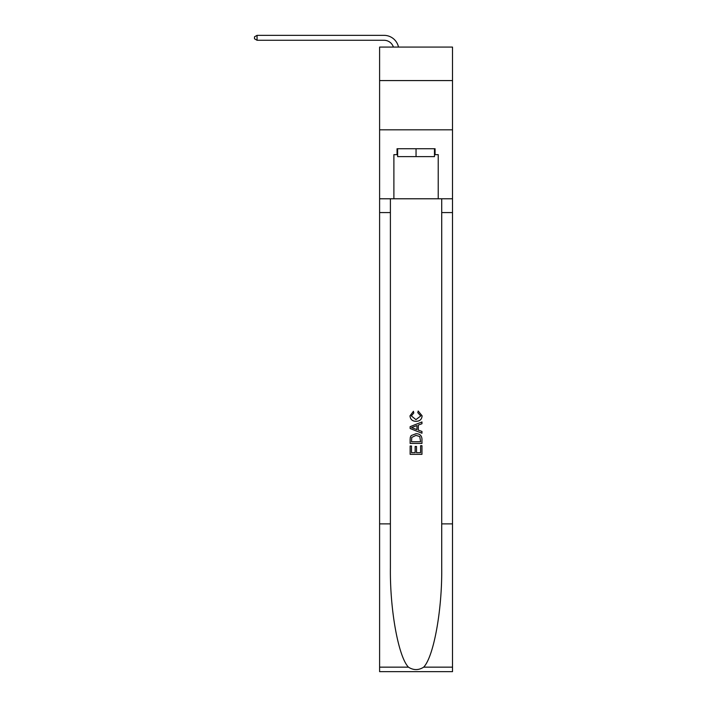 <?xml version="1.0" encoding="UTF-8"?>
<svg xmlns="http://www.w3.org/2000/svg" width="707" height="707" viewBox="0 0 707 707"><rect width="100%" height="100%" fill="white"/><g stroke="black" fill="none" stroke-linecap="round" stroke-linejoin="round"><path stroke-width="1.06" d="M452.507 80.571L452.507 47.077L379.606 47.077L379.606 80.571L452.507 80.571L452.507 129.823L379.606 129.823L379.606 80.571M384.042 35.35L257.056 35.35L384.042 35.35A14.776 14.776 173.7 0 1 398.501 47.077M434.478 148.735L434.478 156.618L397.634 156.618L397.634 148.735M416.052 148.735L416.052 156.618M420.594 445.702L420.594 452.674L416.503 452.674L420.594 452.674L420.594 445.702L421.964 445.702L421.964 454.336L410.14 454.336L410.14 446.002L410.14 454.336M415.142 446.462L415.142 452.674L411.501 452.674L415.142 452.674L415.142 446.462L416.503 446.462L416.503 452.674M411.156 435.574L410.307 437.297L411.156 435.574L415.99 433.727C419.772 433.709 421.761 435.53 421.964 439.197L421.964 443.43L410.14 443.43L410.14 439.383L410.14 443.43M418.182 410.997L417.793 412.658L418.182 410.997L422.114 415.822C421.796 419.454 419.746 421.275 415.963 421.301L415.963 421.301C412.331 421.222 410.343 419.401 409.989 415.849L413.427 411.297L413.781 412.968L411.35 415.937L415.955 419.631L420.753 415.972L417.793 412.658M423.679 667.152L452.507 667.152L452.507 671.65L379.606 671.65L379.606 523.878L390.397 523.878L390.397 567.809C389.866 609.805 398.386 656.715 408.434 667.152C413.507 670.395 418.588 670.395 423.679 667.152C433.727 656.715 442.246 609.805 441.716 567.809L441.716 198.782M410.14 426.648L410.14 428.53L421.964 433.223L410.14 428.53L410.14 426.648L421.964 421.955L410.14 426.648M441.716 523.878L452.507 523.878L452.507 129.823M379.606 523.878L379.606 129.823M390.397 198.782L390.397 523.878M452.507 667.152L452.507 523.878M379.606 198.782L393.887 198.782L393.887 154.647L397.634 154.647M434.478 154.647L435.07 154.647L435.07 148.735L397.042 148.735L397.042 154.647M435.07 154.647L438.225 154.647L438.225 198.782L452.507 198.782M393.887 198.782L438.225 198.782M421.964 421.955L421.964 423.723L418.323 425.066L418.323 430.112L421.964 431.456L421.964 433.223M413.683 428.398L416.962 429.609L416.962 425.57L411.501 427.585L413.683 428.398M416.962 425.57L416.962 429.609M410.14 439.383L410.307 437.297M419.764 436.528L420.594 441.76L419.764 436.528L415.963 435.397L411.748 437.412L411.501 441.76L420.594 441.76L411.501 441.76M410.14 446.002L411.501 446.002L411.501 452.674M393.401 47.077A9.854 9.854 -6.3 0 0 384.042 40.272L257.056 40.272L254.493 38.797L254.493 36.826L257.056 35.35L257.056 40.272M441.716 212.577L452.507 212.577M390.397 212.577L379.606 212.577M379.606 667.152L408.434 667.152"/></g></svg>
